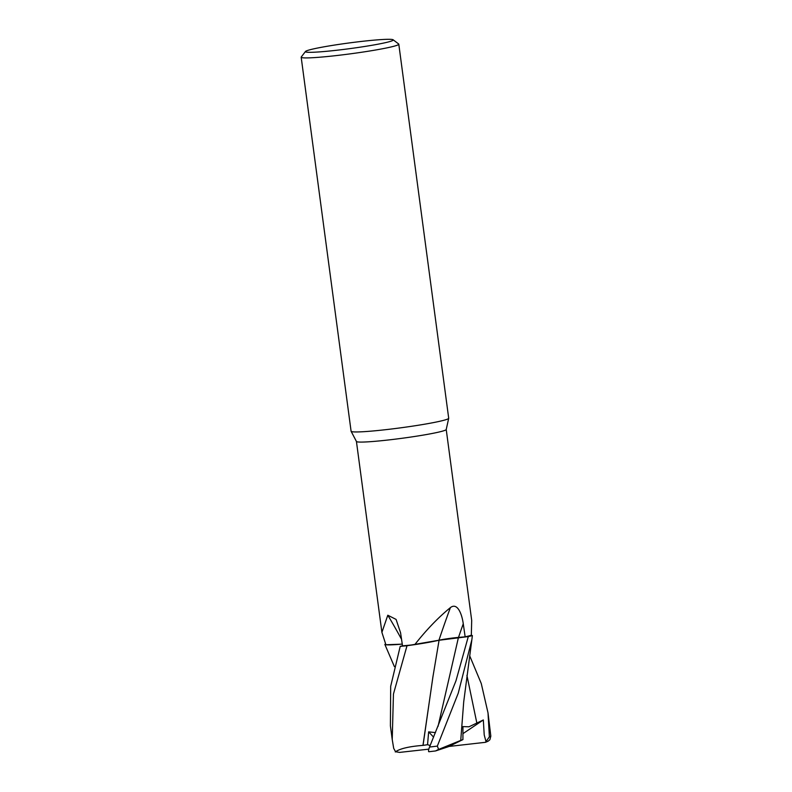 <?xml version="1.0" encoding="UTF-8"?>
<svg xmlns="http://www.w3.org/2000/svg" width="792" height="792" viewBox="0 0 792 792"><rect width="100%" height="100%" fill="white"/><g stroke="black" fill="none" stroke-linecap="round" stroke-linejoin="round"><path stroke-width="1.19" d="M387.486 644.866L402.257 644.104A39.174 2.524 172.4 0 1 387.486 644.866A39.174 2.524 172.4 0 1 385.902 644.747L384.863 644.381A49.183 3.178 172.4 0 1 385.654 644.173A49.233 3.178 172.4 0 0 384.853 644.381L385.902 644.737L381.902 632.362L387.803 615.226L396.069 619.403L400.564 632.749L402.524 645.846A45.292 2.921 172.4 0 0 414.721 644.629A45.292 2.921 172.4 0 0 414.77 644.629C426.393 629.838 438.263 617.503 450.4 607.612C457.33 602.207 461.875 613.721 463.261 623.759L465.151 636.837L458.499 637.412A717.968 365.409 95.2 0 1 463.261 623.759M393.139 39.788L398.663 43.986A49.233 3.178 172.4 0 1 398.792 44.174L448.698 418.216A49.233 3.178 172.4 0 1 448.698 418.295L446.223 429.512A45.292 2.921 172.4 0 1 443.946 430.7A45.292 2.921 172.4 0 1 394.891 439.204A45.292 2.921 172.4 0 1 356.45 441.49L351.113 431.313A49.233 3.178 172.4 0 1 351.094 431.244L301.178 57.202A49.233 3.178 172.4 0 1 301.257 56.984L305.484 51.48A44.312 2.861 172.4 0 1 307.633 50.45A44.312 2.861 172.4 0 1 354.727 42.233A44.312 2.861 172.4 0 1 393.139 39.788A44.312 2.861 172.4 0 1 391.04 41.184A44.312 2.861 172.4 0 1 341.134 49.738A44.312 2.861 172.4 0 1 305.484 51.48M446.223 429.482L471.695 620.384L471.329 635.214A45.292 2.921 172.4 0 1 471.309 635.224A45.292 2.921 172.4 0 1 471.24 635.243A45.292 2.921 172.4 0 1 465.151 636.837M448.698 418.295A49.233 3.178 172.4 0 1 446.233 419.582A49.233 3.178 172.4 0 1 392.901 428.828A49.233 3.178 172.4 0 1 351.113 431.313M398.792 44.174A49.233 3.178 172.4 0 1 396.317 45.54A49.233 3.178 172.4 0 1 342.431 54.856A49.233 3.178 172.4 0 1 301.178 57.202M423.037 745.411L432.868 677.17L439.075 640.253L407.108 645.718L439.085 640.203L419.701 643.866A39.174 2.524 172.4 0 0 438.926 640.233A722.452 367.696 95.2 0 1 450.4 607.612M419.701 643.866A39.174 2.524 172.4 0 1 414.77 644.629M438.926 640.233A14.157 0.911 172.4 0 1 458.499 637.412M462.954 726.601L462.924 739.599L448.46 746.678L435.511 750.964L438.62 749.39L437.332 746.104L458.241 693.188L471.854 639.778L472.369 635.57A49.183 3.178 172.4 0 1 468.26 636.58L438.986 640.273L468.3 636.58L455.964 680.813L429.541 747.044C428.452 749.806 428.234 751.38 428.898 751.737M468.3 636.58A49.233 3.178 172.4 0 0 472.378 635.59L471.309 635.224M472.369 635.58A49.183 3.178 172.4 0 1 468.26 636.58L438.887 640.243M401.554 639.342A722.452 594.673 111.6 0 0 387.803 615.226M428.818 749.153L399.604 752.4L395.574 751.737L393.703 748.381L392.228 739.53L393.446 694.039L407.009 645.727L414.721 644.629M407.009 645.727A49.233 3.178 172.4 0 1 400.207 646.361L400.237 646.361A49.183 3.178 172.4 0 0 407.108 645.718A49.183 3.178 172.4 0 1 400.237 646.361L402.514 645.846M385.546 646.015L384.853 644.381L385.902 644.747M402.267 644.144L385.961 644.757L402.267 644.144M469.616 655.627L481.269 683.546L488.011 712.879L489.377 736.827L485.506 742.302L448.896 746.46M422.938 745.381C408.939 746.48 399.722 748.668 395.287 751.964M430.155 745.5L427.551 744.698L422.968 745.391L432.967 676.625M435.461 732.62L428.64 731.857L427.551 744.708M488.139 741.183L489.882 739.748L490.822 736.124L488.011 712.879M486.11 742.054L484.219 734.927L483.328 719.968L468.953 726.799L462.944 726.601M462.924 739.599L460.706 740.421M460.637 740.451L437.768 749.767M460.736 740.411L463.706 701.89L471.854 639.778M400.207 646.361L390.684 686.327L390.406 725.898L392.228 739.53M483.328 719.968L462.974 733.639M433.58 737.134L428.64 731.857M428.63 751.588L429.046 751.707A44.312 2.861 172.4 0 0 435.501 750.955L428.947 751.727M438.025 726.442L458.449 637.431M476.933 723.472L466.914 675.358M490.822 736.124A49.233 3.178 172.4 0 1 489.377 736.827M384.863 644.381A49.183 3.178 172.4 0 1 385.654 644.173M437.332 746.104A49.233 3.178 172.4 0 1 429.541 747.044M381.902 632.362L356.43 441.461M485.516 742.292L488.139 741.193M385.219 645.242L394.406 666.656"/></g></svg>
